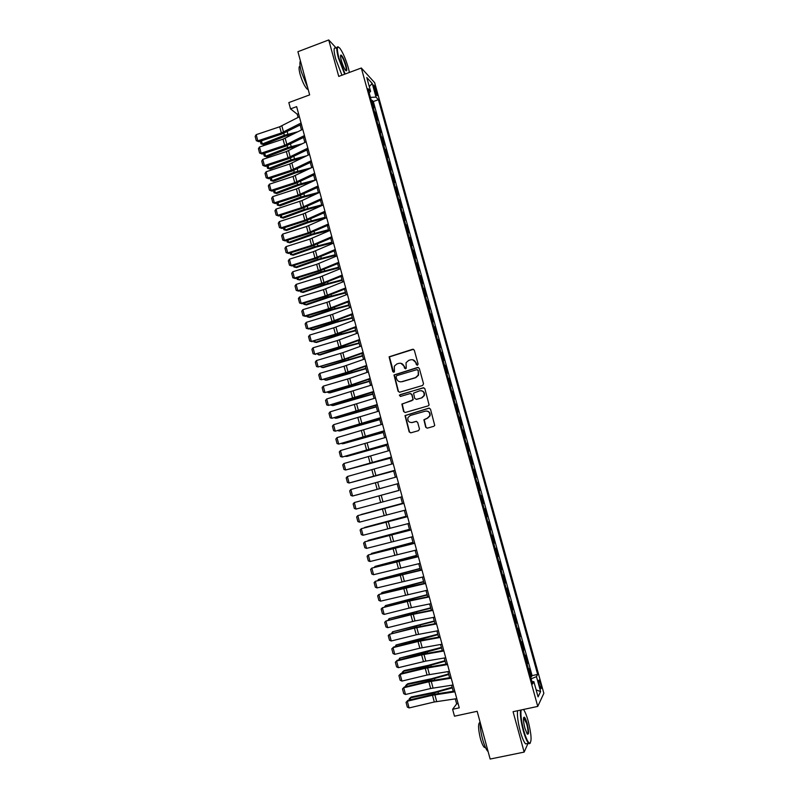 <?xml version="1.0" encoding="UTF-8"?>
<svg xmlns="http://www.w3.org/2000/svg" width="799" height="799" viewBox="0 0 799 799"><rect width="100%" height="100%" fill="white"/><g stroke="black" fill="none" stroke-linecap="round" stroke-linejoin="round"><path stroke-width="1.2" d="M417.468 365.213L418.107 364.024L414.311 350.182L412.674 349.263L389.103 356.823L392.738 371.615L393.867 372.254L394.436 371.765L394.326 366.152L396.923 363.935L398.821 363.365C401.348 362.876 403.076 363.855 404.014 366.312L404.504 368.099L405.632 368.738L406.222 368.229L406.042 362.726L408.708 360.389L410.616 359.82C413.153 359.33 414.891 360.309 415.83 362.766L416.319 364.564L417.468 365.213M540.474 683.375L539.135 680.119C538.416 679.899 538.516 681.697 539.425 685.492L540.773 688.748C541.492 688.948 541.392 687.16 540.474 683.375M425.687 427.195L427.325 428.154L433.817 426.306L434.726 425.408L430.481 409.108L428.833 408.159L405.003 415.57L409.158 431.889L410.786 432.838L418.566 430.641L419.485 428.963L417.667 422.331L416.039 421.393L412.184 422.491C408.848 422.631 407.44 421.013 407.949 417.627L410.267 415.49L425.398 411.135C428.654 410.946 430.092 412.504 429.732 415.82L427.325 418.157L423.899 419.745L425.687 427.195L427.205 428.174M336.309 48.12L328.729 39.95L297.917 51.705L309.652 94.881L288.829 102.592L290.526 108.894L296.639 106.647L459.255 707.844L452.614 709.292L454.481 716.194L477.163 711.3L490.147 759.05L524.154 752.099L527.999 743.41M328.729 39.95L338.736 76.404L361.318 68.005L537.757 706.416L513.068 711.699L524.154 752.099M422.611 385.478L423.53 383.8L419.305 368.369L417.667 367.44L394.007 374.961L398.092 391.28L399.71 392.209L422.611 385.478M424.878 388.704L429.103 405.003L428.204 405.862L405.243 412.494L403.615 411.555L401.877 404.054L412.004 400.589L412.923 398.911L411.725 394.536L410.097 393.597L400.449 396.424L399.37 395.125L423.24 387.775L424.878 388.704M530.656 676.893L531.515 676.703L529.278 668.603L528.668 669.682M526.931 663.4L527.779 663.21L525.552 655.13L524.923 656.149M523.205 649.947L524.064 649.747L521.827 641.687L521.188 642.646M519.5 636.513L520.349 636.314L518.122 628.264L517.462 629.163M515.794 623.1L516.633 622.9L514.416 614.87L513.747 615.719M512.089 609.727L512.938 609.527L510.721 601.507L510.042 602.296M508.404 596.374L509.243 596.164L507.035 588.164L506.336 588.903M504.718 583.04L505.557 582.841L503.35 574.851L502.641 575.53M501.043 569.747L501.882 569.537L499.675 561.567L498.946 562.186M497.368 556.474L498.206 556.264L496.009 548.314L495.27 548.873M493.712 543.23L494.551 543.01L492.354 535.08L491.595 535.58M490.057 530.007L490.896 529.787L488.698 521.867L487.929 522.326M486.411 516.813L487.24 516.593L485.053 508.693L484.274 509.083M482.766 503.64L483.605 503.42L481.417 495.54L480.618 495.879M479.13 490.506L479.969 490.276L477.792 482.406L476.973 482.696M475.505 477.383L476.334 477.163L474.167 469.303L473.338 469.542M471.889 464.279L472.718 464.069L470.551 456.229L469.722 456.459M468.254 451.165L469.103 451.006L466.946 443.175L466.117 443.405M464.638 438.072L465.497 437.962L463.34 430.152L462.511 430.381M461.023 424.998L461.902 424.948L459.745 417.158L458.926 417.388M457.418 411.964L458.306 411.964L456.159 404.184L455.34 404.414M453.822 398.941L454.731 399.001L452.584 391.23L451.755 391.47M450.237 385.957L451.145 386.067L449.008 378.317L448.189 378.556M446.651 372.983L447.58 373.153L445.442 365.413L444.624 365.662M443.075 360.049L444.014 360.259L441.877 352.549L441.068 352.788M439.5 347.136L440.459 347.405L438.331 339.695L437.512 339.945M435.934 334.252L436.913 334.561L434.786 326.881L433.967 327.131M432.379 321.388L433.368 321.757L431.25 314.077L430.431 314.337M428.833 308.544L429.832 308.973L427.715 301.313L426.906 301.563M425.288 295.73L426.306 296.209L424.189 288.569L423.38 288.819M421.752 282.946L422.781 283.475L420.673 275.845L419.865 276.104M418.227 270.182L419.265 270.761L417.158 263.151L416.359 263.41M414.711 257.448L415.76 258.077L413.662 250.477L412.853 250.736M411.195 244.734L412.254 245.413L410.157 237.832L409.358 238.092M407.69 232.05L408.768 232.779L406.671 225.208L405.872 225.478M404.184 219.385L405.273 220.164L403.185 212.614L402.386 212.874M400.689 206.741L401.797 207.58L399.71 200.04L398.911 200.309M397.203 194.137L398.321 195.016L396.244 187.485L395.445 187.755M393.727 181.543L394.856 182.472L392.778 174.961L391.979 175.241M390.252 168.979L391.39 169.957L389.323 162.467L388.524 162.736M386.786 156.444L387.944 157.473L385.867 149.982L385.078 150.262M383.33 143.92L384.499 144.999L382.431 137.538L381.632 137.818M379.875 131.435L381.053 132.564L378.996 125.103L378.207 125.393M376.429 118.961L377.617 120.14L375.56 112.699L374.361 111.5M374.771 112.989L375.56 112.699M373.962 87.85L376.878 95.59C377.438 95.98 377.428 95.081 376.858 92.884L373.932 85.153C373.383 84.754 373.393 85.663 373.962 87.85M361.318 68.005L374.661 82.687L543.849 693.302L537.757 706.416M531.515 676.703L532.094 675.634L537.637 674.406L378.426 99.675L376.009 97.118L370.466 97.388M537.637 674.406L536.469 676.643L540.603 691.594L538.077 696.878L533.862 681.627L532.623 683.994L368.059 88.719L370.616 91.416L366.771 77.513L372.224 83.456L376.009 97.118M377.807 123.945L378.996 125.103M381.253 136.429L382.431 137.538M384.709 148.924L385.867 149.982M388.174 161.448L389.323 162.467M391.64 174.002L392.778 174.961M395.115 186.576L396.244 187.485M398.601 199.171L399.71 200.04M402.087 211.795L403.185 212.614M405.582 224.449L406.671 225.208M409.088 237.123L410.157 237.832M412.594 249.817L413.662 250.477M416.119 262.541L417.158 263.151M419.635 275.285L420.673 275.845M423.17 288.059L424.189 288.569M426.706 300.853L427.715 301.313M430.252 313.677L431.25 314.077M433.807 326.521L434.786 326.881M437.363 339.395L438.331 339.695M440.928 352.299L441.877 352.549M444.504 365.223L445.442 365.413M448.079 378.167L449.008 378.317M451.665 391.15L452.584 391.23M455.26 404.144L456.159 404.184M458.866 417.178L459.745 417.158M462.471 430.222L463.34 430.152M466.087 443.305L466.946 443.175M469.712 456.409L470.551 456.229M476.334 477.163L475.515 477.432M479.969 490.276L479.16 490.606M483.605 503.42L482.806 503.799M487.24 516.593L486.461 517.023M490.896 529.787L490.127 530.276M494.551 543.01L493.802 543.55M498.206 556.264L497.477 556.863M501.882 569.537L501.163 570.186M505.557 582.841L504.858 583.55M509.243 596.164L508.554 596.933M512.938 609.527L512.259 610.346M516.633 622.9L515.974 623.779M520.349 636.314L519.7 637.252M524.064 649.747L523.435 650.746M527.779 663.21L527.17 664.259M532.094 675.634L373.313 101.533L372.144 100.324L374.192 107.745L372.983 106.527M455.3 698.865L456.658 703.879L452.614 709.292M290.526 108.894L297.218 114.197L298.097 117.443M300.144 124.994L301.483 129.957M303.52 137.478L304.868 142.492M306.896 149.982L308.264 155.056M310.282 162.507L311.67 167.64M313.677 175.061L315.086 180.244M317.083 187.645L318.501 192.889M320.489 200.249L321.917 205.543M323.905 212.874L325.353 218.227M327.32 225.528L328.788 230.941M330.756 238.202L332.234 243.675M334.182 250.906L335.68 256.429M337.627 263.63L339.136 269.213M341.073 276.384L342.601 282.027M344.529 289.158L346.067 294.861M347.994 301.962L349.553 307.725M351.46 314.786L353.028 320.609M354.936 327.64L356.524 333.523M358.411 340.524L360.019 346.456M361.907 353.428L363.525 359.42M365.403 366.351L367.041 372.404M368.898 379.305L370.556 385.418M372.414 392.289L374.082 398.461M375.929 405.293L377.617 411.525M379.455 418.326L381.153 424.619M382.981 431.38L384.699 437.732M386.516 444.464L388.254 450.876M390.062 457.567L391.82 464.049M393.617 470.711L395.385 477.243M397.173 483.864L398.961 490.456L381.143 495.27M400.748 497.088L402.526 503.66M404.334 510.351L406.102 516.883M407.929 523.645L409.687 530.136M411.525 536.958L413.273 543.42M415.14 550.301L416.878 556.723M418.756 563.675L420.484 570.057M422.371 577.068L424.089 583.42M426.007 590.491L427.715 596.813M429.642 603.944L431.34 610.226M433.288 617.417L434.976 623.659M436.933 630.92L438.611 637.133M440.599 644.453L442.266 650.626M444.264 658.016L445.922 664.149M447.939 671.609L449.587 677.702M451.615 685.222L453.253 691.275M298.546 113.708L297.218 114.197M458.097 703.559L456.658 703.879M371.355 100.614L372.144 100.324M373.313 101.533L378.426 99.675M369.178 92.764L370.616 91.416M533.862 681.627L531.954 681.577M531.185 678.81L536.469 676.643M369.278 86.572L372.224 83.456M540.603 691.594L536.129 689.857M417.208 365.243L416.149 362.826L412.783 359.76M400.898 363.285L404.344 366.361L405.403 368.778M413.512 349.293L389.443 356.883L393.657 372.294M418.416 367.45L394.346 375.001L398.431 391.3L399.43 392.259M417.907 370.337L416.768 369.687L396.704 375.66L396.074 376.838L396.584 378.716C397.512 381.173 399.24 382.152 401.767 381.682L415.49 377.617L418.257 375.101L418.217 370.386L417.328 369.707M400.319 381.842L401.767 381.682M418.217 370.386L418.566 375.14L415.81 377.657L402.097 381.722M410.716 393.577L412.044 394.556L413.193 399.81L402.217 404.064L403.944 411.555L405.053 412.534M423.889 387.745L400.289 394.616L399.7 395.145L400.319 396.454M421.672 397.782L424.039 395.545C424.489 392.179 423.061 390.591 419.755 390.771L413.562 393.128L414.701 398.391L416.339 399.33L421.982 397.792L424.339 395.565C424.898 392.838 423.84 391.21 421.183 390.661M421.982 397.792L416.649 399.35M426.536 411.006C429.323 411.375 430.491 412.983 430.032 415.82L427.625 418.157L424.209 419.735L425.997 427.185M411.525 422.611L412.184 422.491M416.509 421.343L412.504 422.481M429.373 408.119L405.333 415.57L409.478 431.869L410.696 432.868M261.443 140.824L262.292 143.97L284.334 135.301L298.137 131.665M260.983 143.84L263.67 144.659L260.983 143.84L260.284 141.213M293.872 133.833L285.662 136.02L263.67 144.659M301.073 123.036L281.368 132.964L257.827 140.844L258.806 141.703L282.287 133.842L301.423 124.334M299.375 116.774L279.7 126.771L256.179 134.671L257.827 140.844L256.299 140.704L255.151 136.389L256.179 134.671M258.806 141.703L256.299 140.704M349.413 72.429L348.334 67.885C345.837 59.346 343.071 52.874 340.034 48.459C336.898 45.114 336.519 48.26 338.886 57.908L345.118 74.027M344.659 74.197L338.396 57.918C336.289 49.648 336.279 46.012 338.377 46.991M346.017 65.448C347.215 70.262 347.026 71.84 345.448 70.172C343.94 67.995 342.561 64.749 341.303 60.454C340.354 56.799 340.264 54.981 341.063 55.001C342.621 56.24 344.269 59.715 346.017 65.448M345.897 70.672C346.516 70.452 346.396 68.714 345.548 65.458C344.129 60.724 342.671 57.488 341.173 55.75L340.544 55.57M307.745 87.85L301.343 71.87C299.805 66.017 299.505 62.372 300.424 60.924M308.164 89.418L307.206 89.108C304.659 86.572 302.282 81.648 300.084 74.317C298.706 68.874 298.726 66.177 300.124 66.227M341.952 75.206L335.68 58.946C333.483 50.257 333.582 46.692 335.989 48.24M521.108 709.981C520.469 714.416 521.357 721.277 523.754 730.566C525.892 738.016 527.819 742.241 529.547 743.24C531.934 741.991 531.495 734.631 528.209 721.157C526.731 715.884 525.253 712.109 523.764 709.842L523.495 709.472M530.366 743.02L529.228 743.749L528.568 743.29C526.891 741.452 525.133 737.277 523.285 730.765C520.938 721.707 520.009 714.825 520.499 710.111M527.12 723.465C529.018 731.734 529.008 735.19 527.11 733.822L524.893 728.159C523.255 721.367 523.035 717.692 524.224 717.142C525.103 717.652 526.062 719.759 527.12 723.465M527.37 734.171C528.429 733.392 528.189 729.896 526.671 723.654L523.615 717.672M488.109 751.639L488.109 751.639C486.251 749.852 484.414 745.737 482.606 739.285C480.868 732.653 480.009 726.85 480.049 721.896M485.512 747.604L484.354 747.395C483.005 746.116 481.677 743.15 480.379 738.516C478.092 728.658 477.982 723.235 480.039 722.266M527.45 743.529L525.602 743.909C523.904 742.071 522.137 737.896 520.299 731.395C517.952 722.346 517.043 715.455 517.552 710.74M264.739 153.148L265.548 156.195L287.64 147.605L302.441 143.71M264.249 156.045L266.926 156.844L264.249 156.045L263.57 153.528M298.167 145.857L288.958 148.284L266.926 156.844M268.035 165.493L268.824 168.439L290.956 159.92L306.836 155.755M267.505 168.269L270.182 169.058L267.505 168.269L266.866 165.882M302.541 157.872L292.264 160.569L270.182 169.058M271.34 177.867L272.099 180.704L294.272 172.264L311.32 167.81M270.781 180.524L273.458 181.283L270.781 180.524L270.172 178.247M307.016 169.897L295.58 172.884L273.458 181.283M274.646 190.262L275.375 192.988L297.598 184.639L315.036 180.075M274.057 192.799L276.724 193.548L274.057 192.799L273.478 190.651M311.59 181.912L298.896 185.218L276.724 193.548M304.459 135.57L284.694 145.358L261.123 153.198L262.092 154.027L285.603 146.207L304.799 136.829M302.761 129.298L283.026 139.156L259.475 147.016L261.123 153.198L259.585 153.048L258.437 148.724L259.475 147.016M262.092 154.027L259.585 153.048M307.855 148.125L288.039 157.783L264.419 165.583L265.388 166.372L288.938 158.592L308.184 149.343M306.157 141.842L286.362 151.57L262.771 159.391L264.419 165.583L262.881 165.413L261.732 161.078L262.771 159.391M265.388 166.372L262.881 165.413M311.26 160.709L291.375 170.227L267.735 177.987L268.694 178.736L292.274 171.006L311.58 161.877M309.563 154.417L289.707 163.995L266.077 171.785L267.735 177.987L266.187 177.797L265.028 173.463L266.077 171.785M268.694 178.736L266.187 177.797M314.676 173.323L294.731 182.691L271.051 190.412L272 191.131L295.61 183.44L314.976 174.442M312.968 167.011L293.053 176.459L269.393 184.199L271.051 190.412L269.493 190.212L268.334 185.867L269.393 184.199M272 191.131L269.493 190.212M277.962 202.686L278.671 205.303L300.933 197.033L318.382 192.459M277.333 205.093L280.01 205.822L277.333 205.093L276.794 203.066M316.274 193.917L302.222 197.573L280.01 205.822M318.092 185.947L298.087 195.186L274.367 202.866L275.305 203.545L298.966 195.895L318.382 187.036M316.384 179.635L296.409 188.934L272.709 196.634L274.367 202.866L272.819 202.646L271.65 198.292L272.709 196.634M275.305 203.545L272.819 202.646M281.288 215.131L281.957 217.638L304.269 209.448L321.737 204.864M280.629 217.408L283.295 218.127L280.629 217.408L280.119 215.51M321.098 205.922L305.558 209.957L283.295 218.127M321.508 198.611L301.453 207.7L277.692 215.34L278.631 215.99L302.322 208.369L321.797 199.64M319.8 192.279L301.952 200.599L276.035 209.098L277.692 215.34L276.134 215.111L274.976 210.746L276.035 209.098M278.631 215.99L276.134 215.111M284.624 227.595L285.263 230.002L307.615 221.882L325.093 217.288M283.925 229.752L286.591 230.452L283.925 229.752L283.445 227.975M325.313 218.097L308.893 222.362L286.591 230.452M324.943 211.286L304.818 220.244L281.028 227.845L281.957 228.454L305.677 220.874L325.213 212.284M323.225 204.944L303.141 213.972L279.36 221.593L281.028 227.845L279.47 227.595L278.302 223.221L279.36 221.593M281.957 228.454L279.47 227.595M287.96 240.09L288.569 242.387L310.971 234.347L328.469 229.742M287.221 242.117L289.887 242.806L287.221 242.117L286.781 240.469M328.669 230.512L312.229 234.796L289.887 242.806M328.379 224L308.204 232.809L284.374 240.369L285.283 240.938L309.043 233.408L328.639 224.948M326.661 217.638L306.506 226.526L282.706 234.097L284.374 240.369L282.796 240.109L281.638 235.725L282.706 234.097M285.283 240.938L282.796 240.109M291.295 252.614L291.885 254.791L314.327 246.841L331.835 242.217M290.526 254.511L293.193 255.181L290.526 254.511L290.117 252.983M332.034 242.956L315.585 247.241L293.193 255.181M331.825 236.724L311.58 245.403L287.72 252.913L288.629 253.453L312.419 245.962L332.064 237.633M330.097 230.362L309.892 239.101L286.042 246.641L287.72 252.913L286.142 252.634L284.973 248.249L286.042 246.641M288.629 253.453L286.142 252.634M294.651 265.148L295.201 267.226L317.692 259.355L335.22 254.721M293.842 266.926L296.509 267.575L293.842 266.926L293.473 265.518M335.41 255.42L318.941 259.725L296.509 267.575M335.27 249.488L314.976 258.017L291.076 265.488L291.975 265.987L315.805 258.536L335.51 250.347M333.553 243.106L313.278 251.705L289.398 259.196L291.076 265.488L289.488 265.198L288.319 260.794L289.398 259.196M291.975 265.987L289.488 265.198M298.007 277.712L298.526 279.68L321.068 271.89L338.606 267.246M297.168 279.36L299.825 279.99L297.168 279.36L296.819 278.082M338.786 267.905L322.307 272.219L299.825 279.99M338.736 262.272L318.372 270.651L294.432 278.082L295.32 278.551L319.191 271.141L338.956 263.081M336.998 255.87L316.674 264.329L292.754 271.78L294.432 278.082L292.843 277.772L291.675 273.368L292.754 271.78M295.32 278.551L292.843 277.772M301.363 290.307L301.862 292.164L324.444 284.444L342.002 279.8M300.184 290.666L300.494 291.825L303.151 292.434L325.672 284.754L342.162 280.419M342.192 275.076L323.994 282.536L297.797 290.706L298.676 291.136L322.586 283.765L342.401 275.845M340.464 268.664L320.069 276.983L296.119 284.394L297.797 290.706L296.209 290.387L295.031 285.972L296.119 284.394M298.676 291.136L296.209 290.387M345.667 287.91L325.183 296.01L301.173 303.35L302.042 303.74L325.982 296.419L345.857 288.629M343.93 281.488L323.475 289.657L299.485 297.028L301.173 303.35L299.575 303.011L298.397 298.586L299.485 297.028M302.042 303.74L299.575 303.011M349.143 300.764L328.599 308.724L304.559 316.024L305.418 316.374L329.388 309.093L349.323 301.443M347.405 294.332L326.891 302.362L302.861 309.682L304.559 316.024L302.951 315.665L301.772 311.24L302.861 309.682M305.418 316.374L302.951 315.665M304.729 302.921L305.198 304.669L327.83 297.028L345.398 292.374M303.55 303.28L303.82 304.309L306.476 304.908L329.048 297.298L345.558 292.953M308.104 315.555L308.544 317.193L331.215 309.642L348.803 304.968M306.926 315.915L307.166 316.823L309.812 317.403L332.434 309.872L348.953 305.518M311.49 328.219L311.9 329.747L334.611 322.277L352.219 317.593M310.302 328.579L310.511 329.348L313.158 329.917L335.82 322.466L352.359 318.102M352.629 313.647L332.024 321.458L307.945 328.719L308.794 329.028L332.803 321.797L352.798 314.277M350.891 307.206L332.544 314.327L306.247 322.367L307.945 328.719L306.327 328.349L305.148 323.905L306.247 322.367M308.794 329.028L306.327 328.349M314.876 340.903L315.255 342.322L338.017 334.931L355.635 330.237M313.687 341.263L313.857 341.912L316.504 342.451L339.215 335.091L355.765 330.706M356.124 326.551L335.45 334.222L311.33 341.443L336.229 334.521L356.274 327.141M354.376 320.099L333.742 327.84L309.642 335.081L311.33 341.443L309.722 341.053L308.534 336.599L309.642 335.081M312.179 341.712L309.722 341.053M318.272 353.617L318.621 354.916L341.433 347.615L359.061 342.911M317.083 353.977L319.86 355.016L342.621 347.735L359.18 343.34M359.62 339.485L338.896 347.006L314.736 354.187L339.655 347.265L359.77 340.024M357.872 333.023L337.168 340.614L313.038 347.805L314.736 354.187L313.108 353.777L311.92 349.323L313.038 347.805M315.565 354.426L313.108 353.777M321.677 366.351L321.987 367.54L362.496 355.605M320.479 366.711L323.225 367.61L362.606 356.004M363.126 352.449L342.332 359.82L318.142 366.951L343.091 360.039L363.255 352.938M361.368 345.967L342.861 352.679L316.434 360.569L318.142 366.951L316.514 366.531L315.325 362.067L316.434 360.569M325.083 379.116L325.373 380.194L365.932 368.329M323.885 379.465L326.601 380.214L366.032 368.689M366.641 365.433L345.787 372.664L321.558 379.745L346.526 372.843L366.761 365.882M364.883 358.941L344.059 366.242L319.85 373.353L321.558 379.745L319.92 379.315L318.731 374.841L319.85 373.353M328.499 391.9L328.749 392.858L369.378 381.073M327.3 392.249L329.967 392.858L369.468 381.393M370.157 378.446L351.5 384.818L324.973 392.569L349.972 385.667L370.267 378.846M368.399 371.935L349.772 378.376L323.265 386.157L324.973 392.569L323.335 392.119L322.137 387.635L323.265 386.157M331.915 404.713L332.144 405.562L372.833 393.837M330.716 405.063L333.353 405.512L372.913 394.127M373.682 391.48L328.399 405.413L353.428 398.521L373.782 391.83M371.925 384.958L326.691 398.991L328.399 405.413L326.751 404.943L325.553 400.449L326.691 398.991M335.35 417.547L335.54 418.286L376.289 406.631M334.322 417.847L336.739 418.207L376.359 406.881M377.218 404.544L331.835 418.286L377.298 404.843M375.45 398.012L330.117 411.845L331.835 418.286L330.187 417.797L328.978 413.293L330.117 411.845M338.776 430.411L338.946 431.031L379.755 419.455M337.937 430.651L340.134 430.911L379.815 419.665M342.222 443.295L342.352 443.805L383.23 432.299M341.543 443.485L343.54 443.645L383.28 432.469M345.667 456.209L386.716 445.173M345.158 456.349L346.946 456.409L386.746 445.303M380.753 417.637L335.27 431.18L380.823 417.887M378.986 411.086L333.553 424.728L335.27 431.18L333.612 430.681L332.414 426.167L333.553 424.728M384.309 430.751L338.716 444.094L384.359 430.961M382.531 424.189L336.998 437.632L338.716 444.094L337.058 443.585L335.85 439.06L336.998 437.632M387.865 443.894L342.172 457.048L387.905 444.054M386.077 437.313L340.444 450.566L342.172 457.048L340.504 456.509L339.295 451.984L340.444 450.566M349.123 469.153L390.202 458.067M348.773 469.243L390.222 458.157M391.42 457.058L345.637 470.012L391.45 457.168M389.642 450.466L343.9 463.53L345.637 470.012L343.96 469.462L342.751 464.928L343.9 463.53M352.589 482.107L393.687 470.991M352.389 482.167L393.707 471.04M394.986 470.251L349.103 483.015L395.006 470.311M393.208 463.65L347.365 476.514L349.103 483.015L347.415 482.446L346.207 477.902L347.365 476.514M383.051 487.77L356.064 495.13L383.041 487.74M398.571 483.475L352.579 496.029L398.571 483.485M396.773 476.863L350.841 489.517L352.579 496.029L350.891 495.45L349.672 490.896L350.841 489.517M398.941 490.406L381.133 495.25M402.147 496.718L356.054 509.083L354.317 502.551L353.148 503.919L354.366 508.484L356.054 509.083M383.001 494.771L354.317 502.551L383.001 494.771M402.446 503.35L361.228 514.486L402.456 503.4M405.952 516.324L364.684 527.42L405.972 516.404M409.468 529.318L368.149 540.384L409.497 529.447M367.75 540.893L368.249 540.763M405.742 509.992L359.54 522.156L357.802 515.615L356.624 516.963L357.842 521.537L359.54 522.156M403.944 503.35L357.802 515.615L403.924 503.29M409.338 523.295L363.036 535.26L361.288 528.698L360.109 530.037L361.328 534.621L363.036 535.26M407.54 516.643L361.288 528.698L407.51 516.534M412.943 536.618L366.541 548.384L364.783 541.812L363.605 543.14L364.823 547.724L366.541 548.384M411.135 529.957L364.783 541.812L411.095 529.797M412.983 542.341L371.615 553.367L413.033 542.501M371.076 554.037L371.615 553.367L371.745 553.867M416.559 549.972L370.047 561.527L368.289 554.955L367.101 556.264L368.329 560.868L370.047 561.527M414.751 543.29L368.289 554.955L414.691 543.09M416.509 555.385L375.091 566.371L416.569 555.595M374.411 567.21L375.091 566.371L375.25 566.99M420.174 563.355L373.562 574.711L371.805 568.119L370.606 569.417L371.835 574.022L373.562 574.711M418.366 556.663L371.805 568.119L418.296 556.404M420.044 568.459L378.566 579.405L420.114 568.698M377.747 580.414L378.566 579.405L378.766 580.144M423.8 576.758L377.088 587.914L375.32 581.312L374.122 582.591L375.36 587.215L377.088 587.914M421.982 570.057L375.32 581.312L421.902 569.747M423.59 581.552L382.052 592.468L423.66 581.842M381.073 593.637L382.052 592.468L382.282 593.327M427.435 590.191L380.614 601.148L378.846 594.526L377.647 595.794L378.876 600.419L380.614 601.148M425.617 583.47L378.846 594.526L404.284 587.714L425.517 583.12M427.135 594.676L385.547 605.552L427.225 595.005M384.589 606.85L385.547 605.552L385.817 606.541M431.07 603.654L409.068 608.119L384.149 614.401L382.381 607.769L381.173 609.028L382.411 613.662L384.149 614.401M429.253 596.923L407.28 601.467L382.381 607.769L407.85 600.958L429.143 596.513M430.691 607.829L389.053 618.666L430.791 608.199M388.114 620.074L389.053 618.666L389.343 619.774M434.726 617.148L415.001 620.923L387.695 627.684L385.917 621.033L384.709 622.281L385.947 626.925L387.695 627.684M432.898 610.396L410.856 614.781L385.917 621.033L411.415 614.231L432.778 609.937M434.257 621.003L392.559 631.809L434.366 621.412M391.66 633.337L392.559 631.809L392.888 633.028M438.381 630.661L416.239 634.806L391.24 640.988L389.473 634.336L388.244 635.565L389.493 640.219L391.24 640.988M436.554 623.899L414.441 628.124L389.473 634.336L414.991 627.535L436.414 623.39M437.822 634.206L396.074 644.973L419.964 639.619L437.942 634.656M395.205 646.621L396.074 644.973L396.434 646.321M442.047 644.204L419.835 648.189L394.806 654.331L393.018 647.659L391.8 648.868L393.637 647.01L418.576 640.858L440.059 636.873M393.637 647.01L393.018 647.659L418.037 641.497L440.209 637.432M394.806 654.331L393.038 653.532L391.8 648.868M441.398 647.43L399.6 658.156L423.53 652.903L441.527 647.919M398.751 659.934L399.6 658.156L399.989 659.634M445.712 657.777L425.807 661.103L398.361 667.684L396.584 661.003L395.355 662.211L397.183 660.314L422.162 654.221L443.715 650.376M397.183 660.314L396.584 661.003L421.632 654.89L443.874 650.985M398.361 667.684L396.604 666.885L395.355 662.211M444.983 660.683L428.084 665.407L404.154 670.561L403.125 671.37L427.115 666.216L445.123 661.212M402.316 673.267L402.097 672.468L403.125 671.37L403.555 672.968M449.388 671.37L427.046 675.035L401.937 681.078L400.149 674.376L398.921 675.564L400.738 673.647L425.757 667.594L447.37 663.909M400.738 673.647L400.149 674.376L425.248 668.314L447.55 664.568M401.937 681.078L400.169 680.249L398.921 675.564M448.569 673.966L431.66 678.701L407.68 683.764L406.661 684.613L430.701 679.549L448.728 674.536M405.882 686.631L405.632 685.692L406.661 684.613L407.12 686.331M453.083 685.003L430.671 688.498L405.512 694.491L403.725 687.779L402.486 688.958L404.304 687.01L429.363 681.008L451.045 677.472M404.304 687.01L403.725 687.779L428.853 681.767L451.235 678.181M405.512 694.491L403.735 693.652L402.486 688.958M452.174 687.27L435.235 692.014L411.215 696.988L410.207 697.887L434.296 692.903L452.334 687.889M409.458 700.024L409.168 698.945L410.207 697.887L410.696 699.724M456.768 698.656L434.296 701.991L409.098 707.934L407.31 701.212L406.062 702.371L407.88 700.393L432.978 694.441L454.721 691.065M407.88 700.393L407.31 701.212L432.479 695.24L454.921 691.824M409.098 707.934L407.32 707.075L406.062 702.371M374.741 90.677L376.109 90.177M375.65 93.323L376.858 92.884M283.795 133.293L284.334 135.301M287.171 131.655L287.86 134.192M283.525 132.065L281.857 125.872M281.368 132.964L279.7 126.771M287.121 145.658L287.64 147.605M290.506 144.04L291.166 146.497M290.446 158.042L290.956 159.92M293.852 156.454L294.481 158.821M293.782 170.457L294.272 172.264M297.198 168.889L297.807 171.166M297.128 182.901L297.598 184.639M300.554 181.343L301.143 183.54M286.861 144.469L285.193 138.267M284.694 145.358L283.026 139.156M290.207 156.904L288.529 150.681M288.039 157.783L286.362 151.57M293.553 169.358L291.875 163.126M291.375 170.227L289.707 163.995M296.908 181.832L295.231 175.59M294.731 182.691L293.053 176.459M300.484 195.356L300.933 197.033M303.91 193.827L304.479 195.935M300.274 194.337L298.586 188.085M298.087 195.186L296.409 188.934M303.84 207.84L304.269 209.448M307.275 206.332L307.825 208.359M303.64 206.861L301.952 200.599M301.453 207.7L299.765 201.438M307.206 220.354L307.615 221.882M310.651 218.866L311.171 220.804M307.016 219.415L305.328 213.133M304.818 220.244L303.141 213.972M310.571 232.889L310.971 234.347M314.037 231.42L314.526 233.268M310.402 231.99L308.704 225.698M308.204 232.809L306.506 226.526M313.957 245.443L314.327 246.841M317.423 244.005L317.892 245.762M313.787 244.584L312.089 238.282M311.58 245.403L309.892 239.101M317.333 258.027L317.692 259.355M320.818 256.609L321.268 258.277M317.183 257.208L315.485 250.896M314.976 258.017L313.278 251.705M320.729 270.631L321.068 271.89M324.214 269.233L324.644 270.821M320.579 269.862L318.881 263.53M318.372 270.651L316.674 264.329M324.124 283.265L324.444 284.444M327.62 281.887L328.019 283.385M323.994 282.536L322.287 276.194M321.777 283.315L320.069 276.983M327.41 295.231L325.702 288.878M325.183 296.01L323.475 289.657M330.826 307.955L329.118 301.593M328.599 308.724L326.891 302.362M327.53 295.92L327.83 297.028M331.036 294.571L331.415 295.97M330.936 308.594L331.215 309.642M334.451 307.265L334.811 308.584M334.352 321.298L334.611 322.277M337.877 320L338.207 321.228M334.262 320.699L332.544 314.327M332.024 321.458L330.307 315.086M337.777 334.032L338.017 334.931M341.313 332.754L341.622 333.882M337.687 333.473L335.97 327.081M335.45 334.222L333.742 327.84M341.213 346.786L341.433 347.615M344.759 345.528L345.038 346.576M341.133 346.267L339.415 339.865M338.896 347.006L337.168 340.614M344.649 359.57L344.848 360.319M348.204 358.332L348.454 359.28M344.579 359.091L342.861 352.679M342.332 359.82L340.614 353.408M348.084 372.374L348.274 373.053M351.65 371.155L351.89 372.024M348.034 371.944L346.307 365.513M345.787 372.664L344.059 366.242M351.54 385.198L351.7 385.807M355.116 384.009L355.325 384.778M351.5 384.818L349.772 378.376M349.243 385.517L347.515 379.086M354.996 398.052L355.146 398.591M358.581 396.883L358.761 397.562M354.966 397.712L353.238 391.26M352.709 398.411L350.971 391.959M362.057 409.787L362.217 410.376M358.441 410.636L356.704 404.174M356.174 411.325L354.436 404.863M361.927 423.58L360.189 417.108M359.65 424.259L357.912 417.787M365.413 436.564L363.675 430.072M363.136 437.223L361.398 430.741M368.908 449.557L367.16 443.055M366.631 450.217L364.883 443.715M372.414 462.581L370.666 456.069M370.127 463.23L368.379 456.718M375.929 475.635L374.172 469.113M373.632 476.274L371.875 469.752M379.445 488.718L377.687 482.177M377.148 489.338L375.39 482.806M382.971 501.822L381.203 495.26M380.664 502.431L378.906 495.889M386.496 514.946L384.728 508.384M384.189 515.555L382.421 508.993M390.032 528.099L388.264 521.517M387.725 528.698L385.957 522.127M393.577 541.283L391.81 534.691M391.26 541.872L389.493 535.28M397.133 554.496L395.355 547.884M394.806 555.065L393.038 548.464M402.366 559.52L402.506 560.019M400.689 567.729L398.911 561.108M398.361 568.289L396.584 561.677M405.902 572.643L406.062 573.243M404.254 580.983L402.476 574.351M401.927 581.542L400.139 574.91M405.742 586.766L405.892 587.315M409.448 585.797L409.627 586.496M407.83 594.276L406.042 587.625M405.493 594.816L403.705 588.174M409.288 599.939L409.458 600.568M412.993 598.98L413.203 599.769M411.415 607.59L409.617 600.928M409.068 608.119L407.28 601.467M412.843 613.143L413.033 613.842M416.549 612.184L416.788 613.073M415.001 620.923L413.203 614.251M412.654 621.452L410.856 614.781M416.399 626.366L416.609 627.155M420.114 625.417L420.374 626.406M418.596 634.296L416.798 627.605M416.239 634.806L414.441 628.124M419.964 639.619L420.194 640.488M423.68 638.681L423.969 639.769M422.202 647.689L420.394 640.988M419.835 648.189L418.037 641.497M423.53 652.903L423.79 653.842M427.255 651.964L427.575 653.153M425.807 661.103L423.999 654.391M423.44 661.602L421.632 654.89M427.115 666.216L427.385 667.235M430.841 665.277L431.19 666.566M429.423 674.556L427.615 667.824M427.046 675.035L425.248 668.314M430.701 679.549L430.991 680.648M434.436 678.621L434.806 679.999M433.048 688.029L431.23 681.287M430.671 688.498L428.853 681.767M434.296 692.903L434.606 694.081M438.032 691.984L438.431 693.462M436.673 701.532L434.866 694.78M434.296 701.991L432.479 695.24M341.173 55.75L340.514 56M308.005 88.809L307.206 89.108M340.823 55.531L341.063 55.001M525.602 743.909L528.568 743.29M524.214 717.862L523.535 718.001M485.333 747.195L484.354 747.395M523.914 717.652L524.224 717.142M529.547 743.24L529.228 743.749"/></g></svg>
